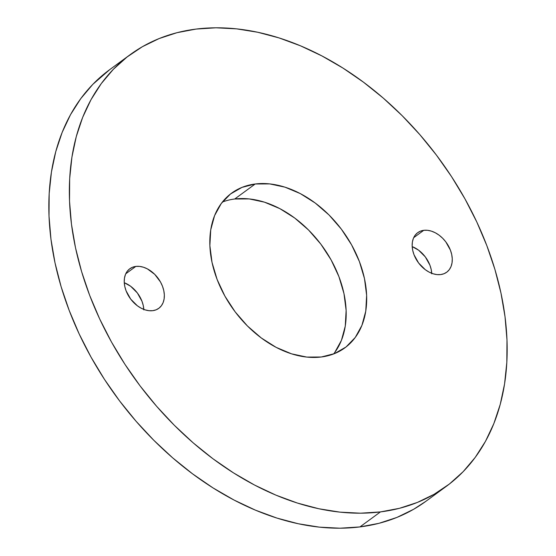 <?xml version="1.0" encoding="UTF-8"?>
<svg xmlns="http://www.w3.org/2000/svg" width="556" height="556" viewBox="0 0 556 556"><rect width="100%" height="100%" fill="white"/><g stroke="black" fill="none" stroke-linecap="round" stroke-linejoin="round"><path stroke-width="0.83" d="M333.607 353.964A95.868 67.283 53.8 0 0 326.956 252.952A95.868 67.283 53.8 0 0 234.715 198.999L255.218 183.987A95.868 67.283 -126.2 0 1 352.073 245.738A95.868 67.283 -126.2 0 1 344.88 347.847A95.868 67.283 -126.2 0 1 321.285 357.001L306.773 357.084L291.546 353.831L276.186 347.382L261.299 337.972L247.441 325.976L235.153 311.84L224.909 296.126L217.097 279.418L212.024 262.369L209.876 245.634L210.738 229.85L214.581 215.631L221.253 203.524L230.504 193.988L241.971 187.393L255.218 183.987L269.736 183.911L284.964 187.157L300.316 193.606L315.203 203.016L329.062 215.012L341.349 229.148L351.594 244.869L359.405 261.57L364.486 278.619L366.633 295.354L365.765 311.138L361.921 325.357L355.249 337.464L345.999 347.007L334.531 353.602L321.285 357.001A95.868 67.283 -126.2 0 1 224.429 295.257A95.868 67.283 -126.2 0 1 231.623 193.14A95.868 67.283 -126.2 0 1 255.218 183.987L234.715 198.999A95.868 67.283 53.8 0 0 222.393 202.036M423.762 230.316L413.671 237.704L423.762 230.316L427.474 230.295L431.373 231.122L435.299 232.776L439.108 235.181L442.652 238.253L445.794 241.867L450.416 250.158L451.715 254.523L452.264 258.804L452.042 262.842L451.062 266.477L449.352 269.577L446.989 272.016L444.049 273.705L440.665 274.574A24.527 17.208 -126.2 0 1 415.888 258.776A24.527 17.208 -126.2 0 1 417.73 232.658A24.527 17.208 -126.2 0 1 423.762 230.316A24.527 17.208 -126.2 0 1 448.539 246.106A24.527 17.208 -126.2 0 1 446.697 272.231A24.527 17.208 -126.2 0 1 440.665 274.574L436.953 274.594L433.054 273.76L429.128 272.113L425.319 269.709L418.633 263.023L414.012 254.724L412.712 250.367L412.163 246.086L412.385 242.048L413.365 238.406L415.075 235.313L417.438 232.874L420.371 231.185L423.762 230.316M135.838 266.414L125.746 273.802L135.838 266.414L139.556 266.394L143.448 267.227L147.375 268.875L154.728 274.351L160.496 281.989L162.491 286.264L163.791 290.628L164.34 294.909L164.117 298.94L163.137 302.582L161.428 305.682L159.065 308.121L156.132 309.803L152.74 310.679A24.527 17.208 -126.2 0 1 127.963 294.882A24.527 17.208 -126.2 0 1 129.805 268.756A24.527 17.208 -126.2 0 1 135.838 266.414A24.527 17.208 -126.2 0 1 160.614 282.212A24.527 17.208 -126.2 0 1 158.78 308.337A24.527 17.208 -126.2 0 1 152.74 310.679L149.029 310.693L145.13 309.866L141.203 308.212L137.395 305.807L130.709 299.121L126.087 290.83L124.787 286.465L124.238 282.184L124.461 278.146L125.447 274.511L127.15 271.411L129.52 268.972L132.453 267.29L135.838 266.414M109.838 69.542L92.838 84.331L80.78 98.607L70.515 114.682L62.154 132.404L55.767 151.6L51.43 172.082L49.171 193.662L49.018 216.124L50.971 239.254L55.009 262.828L61.097 286.618L69.18 310.401L79.174 333.947L90.982 357.022L104.493 379.414L119.575 400.897L136.088 421.267L153.859 440.331L172.735 457.908L192.529 473.816L213.038 487.918L234.083 500.066L255.447 510.151L276.93 518.074L298.329 523.752L319.429 527.144L340.029 528.2L359.934 526.921A267.533 187.761 53.8 0 0 425.778 501.38L446.287 486.368A267.533 187.761 -126.2 0 1 380.443 511.909L359.934 526.921L378.956 523.321L396.901 517.428L413.608 509.296L425.903 501.29M130.222 54.62L109.713 69.632A267.533 187.761 53.8 0 0 89.641 354.603A267.533 187.761 53.8 0 0 359.934 526.921L380.443 511.909A267.533 187.761 -126.2 0 1 110.151 339.591A267.533 187.761 -126.2 0 1 130.222 54.62A267.533 187.761 -126.2 0 1 196.066 29.079A267.533 187.761 -126.2 0 1 466.359 201.397A267.533 187.761 -126.2 0 1 446.287 486.368M234.715 198.999L249.227 198.916L264.454 202.169L279.814 208.618L294.701 218.028L308.559 230.024L320.847 244.16L331.091 259.874L338.903 276.582L343.976 293.631L346.124 310.366L345.262 326.15L341.419 340.369L334.747 352.476M431.734 273.295A24.527 17.208 53.8 0 0 412.191 246.6L418.605 250.193L425.291 256.879L429.913 265.17L431.213 269.535L431.762 273.816M143.809 309.4A24.527 17.208 53.8 0 0 124.266 282.705L130.681 286.291L137.367 292.977L141.988 301.276L143.288 305.633L143.837 309.914M196.066 29.079L177.044 32.679L159.099 38.572L142.392 46.704L127.095 56.983L113.348 69.319L101.282 83.595L91.017 99.67L82.656 117.392L76.276 136.588L71.932 157.07L69.674 178.65L69.521 201.112L71.474 224.242L75.512 247.816L81.607 271.613L89.683 295.396L99.677 318.935L111.485 342.016L124.996 364.402L140.077 385.885L156.59 406.255L174.369 425.319L193.238 442.896L213.031 458.811L233.548 472.906L254.585 485.061L275.95 495.146L297.432 503.062L318.831 508.747L339.931 512.132L360.531 513.188L380.443 511.909L399.458 508.309L417.41 502.415L434.111 494.291L449.408 484.005L463.162 471.669L475.22 457.393L485.485 441.318L493.846 423.596L500.233 404.4L504.57 383.918L506.829 362.338L506.982 339.876L505.029 316.746L500.991 293.172L494.903 269.382L486.82 245.599L476.826 222.052L465.018 198.978L451.507 176.586L436.425 155.103L419.912 134.733L402.141 115.669L383.265 98.092L363.471 82.184L342.962 68.082L321.917 55.934L300.553 45.849L279.07 37.926L257.671 32.248L236.571 28.856L215.971 27.8L196.066 29.079"/></g></svg>
